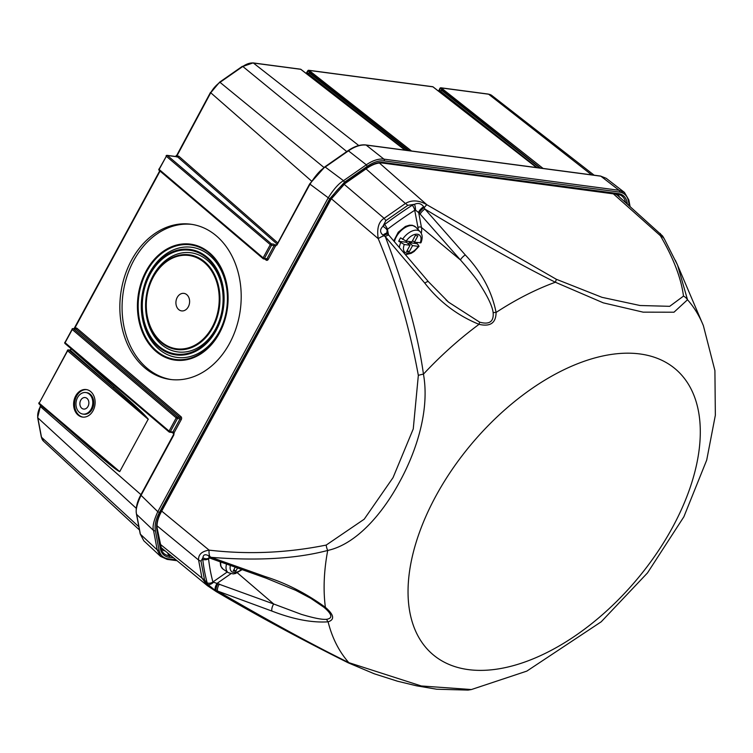 <?xml version="1.0" encoding="UTF-8"?>
<svg xmlns="http://www.w3.org/2000/svg" width="753" height="753" viewBox="0 0 753 753"><rect width="100%" height="100%" fill="white"/><g stroke="black" fill="none" stroke-linecap="round" stroke-linejoin="round"><path stroke-width="1.13" d="M191.93 224.385A78.293 60.334 -82.5 0 0 122.946 294.207A78.293 60.334 -82.5 0 0 171.355 379.578M93.061 410.696A13.893 10.702 97.5 0 1 82.548 417.077A13.893 10.702 97.5 0 1 73.766 401.904A13.893 10.702 97.5 0 1 86.2 389.546A13.893 10.702 97.5 0 1 93.061 410.696M229.514 343.472A78.293 60.334 97.5 0 1 170.244 379.446A78.293 60.334 97.5 0 1 120.715 293.905A78.293 60.334 97.5 0 1 190.81 224.225A78.293 60.334 97.5 0 1 216.346 235.858A78.293 60.334 97.5 0 1 229.514 343.472M275.965 245.694L276.68 244.697L274.751 245.817L275.391 246.222L275.965 245.694L275.551 245.186L276.436 245.045L275.137 244.678M173.868 434.443L174.159 432.655L173.519 432.25L173.482 433.173L171.797 432.354L174.009 433.69M71.563 349.091L70.274 350.249L113.035 387.71C138.439 409.858 150.139 420.372 148.134 419.242L67.61 350.813L39.184 403.166L67.619 350.361A1.007 0.781 97.5 0 1 68.382 349.9L69.944 350.107A1.007 0.781 97.5 0 1 70.274 350.249L68.711 350.041L113.035 387.71A1.007 0.602 131.2 0 0 114.155 386.967C135.276 405.613 146.609 416.381 148.162 419.261L119.727 471.623C117.063 470.804 105.109 461.165 83.884 442.726A1.007 0.602 131.2 0 0 84.025 442.143M277.038 244.019L177.539 156.85L178.659 156.097L176.739 156.238L176.616 156.897M619.568 197.135A25.197 14.382 130.4 0 0 617.498 194.575A25.197 14.382 130.4 0 0 616.905 194.114M161.048 548.702A25.197 14.382 130.4 0 0 161.584 549.21A25.197 14.382 130.4 0 0 164.436 550.838M629.329 205.823L628.407 200.938C627.324 195.799 624.303 192.834 619.333 192.053L384.134 160.878C379.041 160.333 373.422 162.149 367.276 166.328L344.469 182.217L329.682 198.839L159.391 512.473C155.824 519.212 154.478 525.227 155.353 530.526L159.005 549.925C160.088 555.065 163.109 558.02 168.079 558.801A1.261 0.969 97.5 0 1 167.138 559.385L160.577 556.392L157.217 549.906L153.565 530.507C152.238 526.996 153.65 520.728 157.801 511.701L328.092 198.067C333.654 189.201 338.784 183.412 343.5 180.692L366.306 164.803C372.716 160.445 378.58 158.554 383.889 159.128L619.098 190.293L624.444 192.448M624.444 192.41L606.203 178.301L600.856 176.183L366.165 145.084C360.847 144.51 354.983 146.411 348.573 150.76L325.334 166.959C320.618 169.67 315.479 175.458 309.916 184.325L276.944 245.054M173.868 434.895L140.896 495.625C136.745 504.651 135.333 510.929 136.669 514.44L140.378 534.216L143.748 540.682L140.19 533.877A1.007 0.753 -10.6 0 0 140.378 534.216L157.217 549.906A1.261 0.941 169.4 0 0 159.005 549.925M329.682 198.839L309.662 183.93L276.953 244.603M178.132 156.671L177.219 156.699M177.454 156.295L177.106 156.963M173.519 432.25L172.889 432.034L180.052 418.837L177.501 418.508L170.338 431.695L172.889 432.034L171.797 432.354M173.604 434.547L173.482 433.173L173.604 434.547M173.981 433.521L173.482 433.173M39.363 404.107A1.007 0.574 -49.6 0 1 39.184 403.166L119.708 471.604L83.687 441.776M591.651 174.875L488.612 94.21L441.239 87.932A1.007 0.593 128.3 0 0 440.119 88.788L439.121 90.897M439.545 90.953L441.55 90.304A1.007 0.593 -51.7 0 1 440.43 91.16L438.18 90.868M433.22 87.066A1.007 0.584 127.9 0 0 432.919 86.83L309.078 70.415A1.007 0.593 128.2 0 0 308.043 71.121L306.678 73.342M405.001 150.139L300.767 69.314A1.007 0.574 -52.2 0 1 301.059 69.54M405.594 150.214L307.968 73.53M306.057 73.352L308.222 73.643L307.055 73.963M274.261 244.838L274.12 245.6L271.56 245.262L264.397 258.458L266.948 258.787L274.12 245.6L274.751 245.817M177.539 156.85L167.42 155.504L271.391 243.868L273.951 244.207M91.169 409.086A10.862 8.368 -82.5 0 0 85.804 392.548A10.862 8.368 -82.5 0 0 76.081 402.215A10.862 8.368 -82.5 0 0 82.943 414.075A10.862 8.368 -82.5 0 0 91.169 409.086M85.804 392.548L86.755 392.671A10.862 8.368 97.5 0 1 92.13 409.218A10.862 8.368 97.5 0 1 83.903 414.206L82.943 414.075M83.028 417.134A13.893 10.702 97.5 0 1 76.637 396.05A13.893 10.702 97.5 0 1 86.67 389.621M80.74 400.219A5.808 4.48 97.5 0 1 87.028 398.422A5.808 4.48 97.5 0 1 88.007 406.404A5.808 4.48 97.5 0 1 81.719 408.211A5.808 4.48 97.5 0 1 80.74 400.219M149.593 272.802A55.562 42.817 -82.5 0 0 158.93 349.166A55.562 42.817 -82.5 0 0 219.123 331.885A55.562 42.817 -82.5 0 0 209.776 255.521A55.562 42.817 -82.5 0 0 149.593 272.802M177.228 297.435A8.838 6.815 97.5 0 1 189.031 298.028A8.838 6.815 97.5 0 1 182.019 310.933A8.838 6.815 97.5 0 1 177.228 297.435M215.64 328.929A50.009 38.535 -82.5 0 0 207.235 260.199A50.009 38.535 -82.5 0 0 153.066 275.758A50.009 38.535 -82.5 0 0 161.471 344.488A50.009 38.535 -82.5 0 0 215.64 328.929M408.427 243.897L409.105 242.645L412.588 245.6L409.114 251.982L406.564 251.643L410.037 245.262L404.305 244.499L398.742 241.271A14.533 8.292 -49.6 0 1 400.587 237.863L406.149 241.092L411.882 241.854L415.345 235.473L417.896 235.811L414.432 242.193L420.955 242.767M417.586 242.607A14.533 8.292 -49.6 0 1 416.927 243.68L418.517 245.139L418.31 246.353L412.588 245.6M419.082 246.212L418.31 246.353A11.267 6.429 -49.6 0 1 407.072 253.224A11.267 6.429 -49.6 0 1 404.305 244.499M409.114 251.982L407.241 250.391M414.432 242.193L412.559 240.602M410.037 245.262L406.554 242.306L398.742 241.271M409.105 242.645L416.927 243.68M675.319 260.227L677.54 265.065L687.517 299.75L673.982 312.213L643.166 312.156L603.266 302.847L555.347 282.234C519.259 264.218 475.783 239.821 424.908 209.052L465.269 254.919C481.619 272.209 491.888 291.392 496.086 312.448C495.982 322.981 490.297 326.943 479.03 324.336C457.353 315.488 439.281 301.755 424.805 283.119L385.301 236.649C405.293 288.936 418.009 334.774 423.45 374.137C429.85 409.67 416.654 450.821 399.721 481.675C383.155 512.689 356.79 544.137 327.715 550.452C296.418 558.717 257.573 561.013 211.179 557.342L265.423 576.657C286.394 583.264 306.377 593.486 325.381 607.323C334.012 614.759 334.925 619.597 328.11 621.827C311.93 622.891 293.199 619.305 271.899 611.069L217.513 591.03C268.84 620.961 312.608 644.832 348.808 662.64L421.275 685.964L471.397 689.541M207.329 585.627L160.747 547.28M615.267 193.898L617.582 195.356M271.899 611.069A5.055 2.033 -70.3 0 1 273.725 604.01L301.304 614.335C313.879 618.128 322.34 619.785 326.708 619.295C332.845 618.251 332.12 614.41 324.543 607.793A5.055 0.602 -49.7 0 0 325.381 607.323A248.754 141.969 130.4 0 1 327.715 550.452A10.1 6.071 -103.5 0 1 326.209 545.068L364.207 519.203L393.047 477.628L413.256 428.928L418.339 375.38C409.566 327.329 396.191 281.754 378.222 238.645C376.707 228.404 378.674 221.617 384.124 218.314L405.396 203.489C411.844 199.724 419.007 200.147 426.876 204.75L556.288 279.259L601.995 297.331L640.041 305.511L669.699 306.32L683.489 296.117A10.1 9.488 -3.2 0 1 687.517 299.75A248.754 141.969 130.4 0 1 703.377 325.644L677.484 264.971M384.557 224.545A299.449 170.903 -49.6 0 1 412.258 205.24L414.526 204.308L407.815 205.334L385.856 220.638L382.901 226.342L384.557 224.545A5.055 1.506 52.9 0 1 387.456 229.288L386.807 232.404L388.972 235.331A5.055 1.44 -40.6 0 0 385.301 236.649L382.976 235.115C379.823 232.338 379.794 229.42 382.901 226.342A5.055 1.873 31.9 0 1 386.948 230.013M207.197 582.916A299.449 170.903 -49.6 0 1 202.764 559.357L202.962 557.747L200.995 561.117L204.505 579.791L208.016 584.639L207.197 582.916A5.055 3.859 -15.2 0 0 212.92 581.965L273.725 604.01L237.355 572.817M445.927 299.845L448.572 302.179L479.633 322.152C489.356 324.844 493.864 321.7 493.159 312.73C492.434 306.527 488.104 297.228 480.16 284.85C477.571 280.285 471.02 272.002 460.507 260.011A5.055 1.318 -41.1 0 1 465.269 254.919M324.543 607.793L322.18 605.873M683.489 296.117C681.211 278.328 673.511 258.185 660.372 235.698L660.343 233.458M200.995 561.117A10.1 6.664 163.7 0 1 198.585 560.025C198.246 554.613 201.748 551.318 209.099 550.132C248.01 554.669 287.053 552.975 326.209 545.068M207.404 585.655L201.992 578.116L198.585 560.025L157.038 525.81M415.496 210.115A5.055 1.355 -102.5 0 0 414.526 204.308C418.169 202.661 421.228 203.47 423.694 206.736A5.055 1.666 -42.8 0 0 418.649 212.44L421.473 227.491L460.507 260.011L419.317 213.165L415.496 210.115L414.724 210.285A294.687 168.183 130.4 0 0 387.456 229.288L388.492 234.776M209.127 557.766L208.562 558.773A294.687 168.183 130.4 0 0 212.92 581.965L227.255 571.979M331.32 198.717L378.222 238.645A10.1 3.605 -21.6 0 1 383.964 235.745A5.055 1.581 -41.3 0 1 388.002 234.221M479.633 322.152L479.03 324.336A248.754 141.969 130.4 0 0 423.45 374.137A10.1 2.155 171 0 0 418.339 375.38M344.074 184.212L384.124 218.314A10.1 2.664 61.8 0 1 385.856 220.638M366.033 168.888L405.396 203.489A10.1 4.226 48 0 1 407.815 205.334M208.788 558.133A5.055 4.123 -156.9 0 1 202.962 557.747C203.254 554.556 205.202 553.926 208.826 555.855L209.805 556.505A10.1 6.316 -84.8 0 1 209.099 550.132L161.707 511.099M210.727 558.397A5.055 2.231 -68.2 0 1 209.805 556.505L211.179 557.342A5.055 2.146 -69.8 0 0 212.082 558.914L209.739 557.982A5.055 2.297 -66.8 0 1 208.826 555.855M423.694 206.736L424.908 209.052A5.055 1.412 -41.5 0 0 420.24 214.2M379.427 163.034L426.876 204.75A10.1 1.355 121.7 0 0 424.212 207.696A5.055 1.553 -42.2 0 0 419.317 213.165M556.288 279.259A10.1 1.148 117.3 0 1 555.347 282.234A248.754 141.969 130.4 0 0 496.086 312.448A5.055 2.146 -2.4 0 0 493.159 312.73M204.505 579.791A10.1 8.255 176.7 0 1 201.992 578.116L160.163 544.193M219.443 584.027A5.055 2.09 -69.2 0 0 217.513 591.03L215.339 590.493L208.016 584.639A5.055 2.871 -33.7 0 0 213.353 582.417M218.219 583.537A5.055 2.165 -67.7 0 0 216.243 590.738A10.1 1.44 120 0 0 216.337 591.66C258.552 616.378 302.565 640.116 348.357 662.875L374.297 673.803L397.49 681.201L416.578 685.814L436.693 689.221L467.99 690.096L471.406 689.541L526.827 671.111L601.195 621.809L647.495 572.911L683.865 516.803L706.709 460.083L715.35 415.232L714.908 370.58L703.377 325.644M613.111 193.615L660.372 235.698A10.1 8.716 -29.1 0 1 664.475 239.2L677.531 265.065M326.708 619.295A5.055 3.934 76.4 0 0 328.11 621.827A248.754 141.969 130.4 0 0 348.808 662.64A10.1 1.073 115.9 0 1 348.357 662.875M664.664 239.567L664.137 238.597C662.32 235.425 661.925 234.964 662.951 237.223M323.912 607.266L310.754 598.315L295.731 590.333L266.317 578.238A5.055 2.09 -70.9 0 1 265.423 576.657M215.339 590.493A5.055 2.231 -66.3 0 1 217.353 583.17L230.851 573.767M202.764 559.357A5.055 3.652 -6.4 0 0 208.562 558.773L209.711 557.973L208.958 557.738L209.438 557.531M424.805 283.119A5.055 1.346 -40.2 0 1 428.438 281.707L388.972 235.331M382.976 235.115A5.055 1.694 -41.8 0 1 387.306 233.43M412.258 205.24A5.055 1.967 57.4 0 1 414.724 210.285L417.962 227.51A2.523 1.883 169.4 0 1 421.473 227.491A20.227 11.54 -49.6 0 1 421.256 233.317M237.477 568.11L235.783 571.235L233.91 569.645M235.783 571.235L233.223 570.896L235.181 567.291M219.368 333.24A58.508 45.086 97.5 0 1 155.993 351.435A58.508 45.086 97.5 0 1 146.157 271.024A58.508 45.086 97.5 0 1 209.532 252.829A58.508 45.086 97.5 0 1 219.368 333.24M119.727 471.623L148.162 419.261M536.541 167.571L432.919 86.83A1.007 0.781 -82.5 0 0 432.617 86.699L308.768 70.283A1.007 0.781 -82.5 0 1 309.078 70.415L411.543 151.005M540.438 168.088L440.166 88.27A1.007 0.781 97.5 0 1 441.239 87.932L543.082 168.437M300.127 69.229A1.007 0.781 97.5 0 1 300.767 69.314L253.394 63.036L358.757 145.517M140.896 495.173L157.801 511.701L159.391 512.473M275.391 246.222L268.219 259.409A2.024 1.553 -82.5 0 1 266.035 260.039L264.915 259.088M160.06 171.11L74.443 328.788M75.215 328.995A1.007 0.781 97.5 0 1 75.902 329.089L73.352 328.75L177.332 417.115L179.882 417.454L75.902 329.089A1.007 0.574 130.4 0 0 77.004 328.327A2.024 1.553 -82.5 0 0 74.876 328.845M77.004 328.327L180.984 416.682A2.024 1.553 -82.5 0 1 181.322 419.468L174.159 432.655M72.25 329.522L65.087 342.709L169.067 431.074L176.23 417.877L72.25 329.522A1.007 0.574 -49.6 0 1 73.352 328.75A1.007 0.781 97.5 0 0 73.022 328.6A1.007 1.007 0 0 0 71.996 329.117L72.25 329.522M172.992 557.775L169.19 557.276A28.153 16.067 -49.6 0 1 160.38 548.655L156.84 529.82A28.153 16.067 -49.6 0 1 160.747 512.36L330.727 199.281A28.153 16.067 -49.6 0 1 345.043 183.195L367.191 167.768A28.153 16.067 -49.6 0 1 383.541 162.479L618.232 193.587A28.153 16.067 -49.6 0 1 627.033 202.199L627.381 204.091M168.079 558.801L175.468 559.78M40.926 405.519L40.37 406.545L140.952 494.655M71.384 349.034L114.155 386.967M83.884 442.726L56.983 419.157M311.422 180.965L210.736 92.76L176.739 156.238M178.659 156.097L277.678 242.843M346.757 151.588L242.805 66.462L220.008 82.341L323.978 167.477M136.302 508.36L37.848 417.849L41.49 437.239L138.844 526.742M405.105 150.148L300.946 69.389A1.007 1.007 0 0 0 300.456 69.182L253.083 62.904A1.007 0.781 -82.5 0 1 253.394 63.036A18.232 10.41 130.4 0 0 242.805 66.462L253.083 62.904A1.007 0.781 -82.5 0 0 252.707 62.979M219.584 82.19L220.008 82.341A18.232 10.41 130.4 0 0 210.736 92.76L219.584 82.19L242.372 66.311M40.144 406.159L40.37 406.545A18.232 10.41 130.4 0 0 37.848 417.849A1.007 0.753 169.4 0 1 37.65 417.52L40.624 405.265M37.65 417.52L41.293 436.9A1.007 0.753 169.4 0 0 41.49 437.239A18.232 10.41 130.4 0 0 43.533 441.173L139.456 529.98M438.717 90.84L439.884 88.374A1.007 1.007 0 0 1 440.929 87.8L488.302 94.078L491.878 95.527A18.232 10.41 130.4 0 0 488.612 94.21A1.007 0.781 -82.5 0 0 487.972 94.125M155.353 530.526A1.261 0.941 169.4 0 1 153.565 530.507L136.669 514.44A1.007 0.753 -10.6 0 1 136.472 514.101L140.19 533.877M367.276 166.328L366.306 164.803L348.15 150.609L324.901 166.808L343.5 180.692L344.469 182.217M600.546 176.051L365.854 144.953A1.007 0.781 -82.5 0 1 366.165 145.084L383.889 159.128A1.261 0.969 97.5 0 1 384.134 160.878M619.333 192.053A1.261 0.969 97.5 0 0 619.098 190.293L600.856 176.183A1.007 0.781 -82.5 0 0 600.216 176.098M263.126 257.827L270.299 244.64L166.319 156.276L159.147 169.463L263.126 257.827A1.007 0.574 130.4 0 0 263.305 258.768A1.007 0.781 -82.5 0 0 264.397 258.458L263.126 257.827M275.852 244.913L276.351 244.979M308.222 73.643A1.007 0.593 128.2 0 0 309.267 72.937L307.149 73.408M309.267 72.937L407.919 150.525M409.208 150.694L307.779 70.763L306.226 73.286M441.55 90.304L539.854 168.013M618.232 193.587A1.261 0.969 -82.5 0 1 617.121 194.133L382.74 163.072M625.564 202.463L625.545 202.378A26.939 15.38 130.4 0 0 619.324 194.651A26.939 15.38 130.4 0 0 617.413 194.17M627.033 202.199A1.261 0.941 169.4 0 1 625.545 202.378L625.385 202.312M167.844 553.606L169.18 555.78L170.799 555.996M160.841 547.958A26.939 15.38 130.4 0 0 161.951 550.998A26.939 15.38 130.4 0 0 169.18 555.78A1.261 0.969 97.5 0 1 169.19 557.276M537.209 167.655L440.43 91.16M67.61 350.813A1.007 0.574 -49.6 0 1 68.711 350.041A1.007 0.781 97.5 0 0 68.382 349.9A1.007 1.007 0 0 0 67.365 350.418L67.61 350.813M169.237 432.015A1.007 0.574 -49.6 0 1 169.067 431.074L170.338 431.695A1.007 0.781 97.5 0 1 169.237 432.015M176.23 417.877L177.501 418.508A1.007 0.781 97.5 0 0 177.332 417.115A1.007 0.574 -49.6 0 0 176.23 417.877M65.266 343.65A1.007 0.574 -49.6 0 1 65.087 342.709L64.833 342.314A1.007 1.007 0 0 0 65.069 343.566L169.048 431.93A1.007 1.007 0 0 0 169.566 432.166L172.126 432.504L173.679 433.606M65.087 342.257L72.26 329.061A1.007 0.781 97.5 0 1 73.022 328.6L75.573 328.939M180.984 416.682A1.007 0.574 130.4 0 1 179.882 417.454A1.007 0.781 97.5 0 1 180.052 418.837L181.322 419.468M536.644 167.58L433.097 86.906A1.007 1.007 0 0 0 432.617 86.699A1.007 0.781 -82.5 0 0 432.278 86.746M308.005 70.754L307.779 70.763A1.007 1.007 0 0 1 308.768 70.283M176.287 156.577A1.007 0.602 132 0 1 176.428 155.956L210.511 92.384M266.101 259.248A1.007 0.574 -49.6 0 1 266.035 260.039M265.856 259.107A1.007 0.781 -82.5 0 0 266.948 258.787L268.219 259.409M159.325 170.404A1.007 0.574 -49.6 0 1 159.147 169.463L158.902 169.067A1.007 1.007 0 0 0 159.137 170.319L263.117 258.684A1.007 1.007 0 0 0 263.635 258.919L266.186 259.258M159.156 169.011L166.319 156.276A1.007 0.574 130.4 0 1 167.42 155.504A1.007 0.781 -82.5 0 0 167.091 155.353A1.007 1.007 0 0 0 166.065 155.871L166.319 155.815M271.56 245.262A1.007 0.781 -82.5 0 0 271.391 243.868A1.007 0.574 -49.6 0 0 270.299 244.64L271.56 245.262M146.788 271.428A57.793 44.531 -82.5 0 0 178.122 359.699A57.793 44.531 -82.5 0 0 223.923 275.344A57.793 44.531 -82.5 0 0 146.788 271.428M216.167 330.445A53.209 41.01 97.5 0 1 145.141 326.84A53.209 41.01 97.5 0 1 187.309 249.168A53.209 41.01 97.5 0 1 216.167 330.445M212.205 327.16A47.062 36.266 -82.5 0 0 186.688 255.276A47.062 36.266 -82.5 0 0 149.386 323.969A47.062 36.266 -82.5 0 0 212.205 327.16M212.845 327.564A47.778 36.822 97.5 0 1 149.066 324.327A47.778 36.822 97.5 0 1 186.932 254.589A47.778 36.822 97.5 0 1 212.845 327.564M150.111 274.308A52.352 40.342 -82.5 0 0 178.508 354.277A52.352 40.342 -82.5 0 0 219.998 277.857A52.352 40.342 -82.5 0 0 150.111 274.308M215.791 330.2A52.785 40.681 -82.5 0 0 187.158 249.572A52.785 40.681 -82.5 0 0 145.329 326.623A52.785 40.681 -82.5 0 0 215.791 330.2A52.776 40.671 97.5 0 1 158.61 346.615A52.776 40.671 97.5 0 1 149.734 274.064A52.776 40.671 97.5 0 1 206.915 257.648A52.776 40.671 97.5 0 1 215.782 330.2M382.43 163.024A1.261 0.969 -82.5 0 0 383.541 162.479M157.217 528.7A1.261 0.941 169.4 0 1 156.84 529.82M160.756 547.535A1.261 0.941 169.4 0 1 160.38 548.655M628.868 200.044A1.261 0.941 169.4 0 1 628.407 200.938M394.393 241.666A14.956 8.537 -49.6 0 1 397.32 235.152A14.956 8.537 -49.6 0 1 415.769 227.133L412.315 225.26L409.519 225.175L405.415 226.437L398.233 232.225L393.772 240.941M406.149 241.092A11.267 6.429 -49.6 0 1 417.388 234.23A11.267 6.429 -49.6 0 1 420.165 242.955M421.002 242.664C422.791 238.023 422.489 234.371 420.118 231.708A14.288 8.151 130.4 0 0 402.488 239.369M400.643 242.777A14.288 8.151 130.4 0 0 399.391 247.502M418.141 229.627A17.696 10.1 130.4 0 0 417.962 227.51M582.163 361.995A187.29 106.888 130.4 0 0 420.165 530.46A187.29 106.888 130.4 0 0 468.46 669.624A187.29 106.888 130.4 0 0 672.476 527.467A187.29 106.888 130.4 0 0 639.862 353.948A187.29 106.888 130.4 0 0 582.163 361.995M226.531 564.176A14.288 8.151 130.4 0 0 228.31 572.694L223.095 569.146A14.956 8.537 -49.6 0 1 220.827 562.105M241.402 569.503A11.267 6.429 -49.6 0 1 232.79 572.252A11.267 6.429 -49.6 0 1 230.38 565.569M491.878 95.527L594.145 175.204M160.54 556.373L143.71 540.682M276.69 244.659L276.125 245.054M136.472 514.101C135.549 508.482 136.942 502.195 140.642 495.229L173.698 434.283M83.884 441.86L39.175 404.022A1.007 1.007 0 0 1 38.94 402.77M69.944 350.098L71.271 348.837M41.293 436.9L43.533 441.173M438.039 90.755L440.157 91.038M159.74 170.837L74.01 328.732M307.28 73.954L307.921 73.512M305.916 73.248L307.892 73.502M365.854 144.953C360.414 144.369 354.512 146.261 348.15 150.619M176.202 155.57A1.007 1.007 0 0 0 176.211 156.568M324.901 166.808L309.662 183.93M177.209 156.699L167.091 155.353M161.951 550.998L157.292 528.917C156.464 524.201 157.716 518.657 161.057 512.285L331.047 199.216L344.978 183.563L367.125 168.126C372.951 164.201 378.11 162.516 382.58 163.062L619.324 194.651M630.073 206.482L628.859 200.034L624.453 192.439M176.513 560.627L167.119 559.385M405.519 254.683L411.157 253.347L414.15 251.474L419.026 246.297M420.118 231.708L415.769 227.133M447.593 301.332L448.402 302.038M662.424 235.821L617.601 195.385M207.395 585.674L216.337 591.66M664.146 238.635L662.433 235.83M266.317 578.238L212.064 558.905M448.572 302.188L428.457 281.726M223.095 569.146L220.676 566.011L220.177 561.87M228.31 572.694L233.242 573.918L235.491 573.504L242.024 569.729"/></g></svg>
